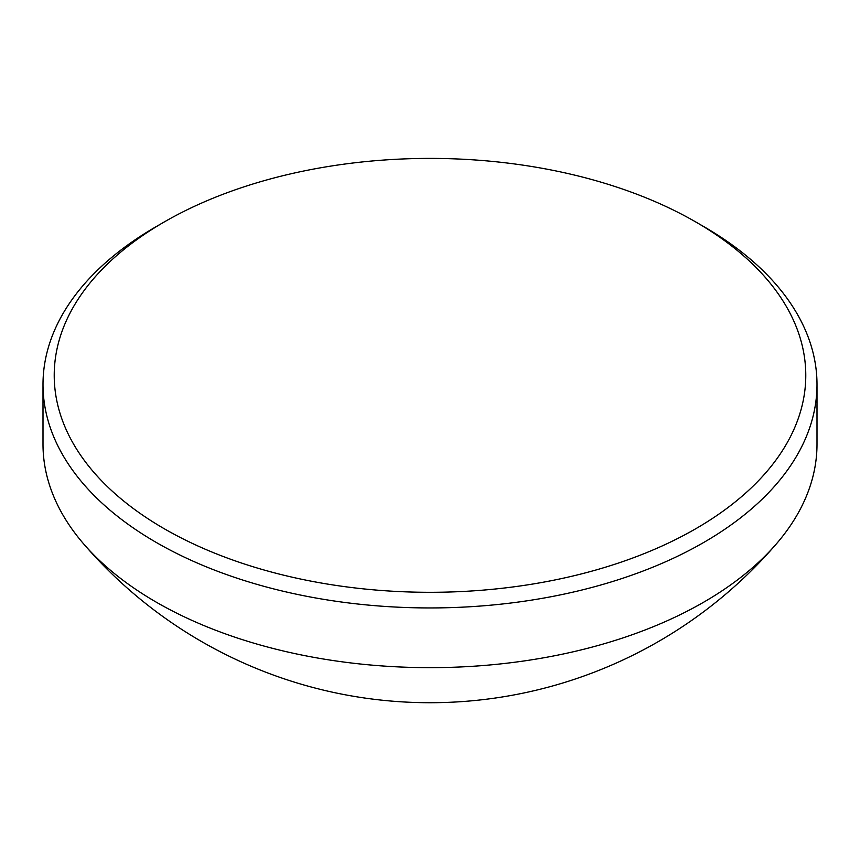 <?xml version="1.0" encoding="UTF-8"?>
<svg xmlns="http://www.w3.org/2000/svg" width="860" height="860" viewBox="0 0 860 860"><rect width="100%" height="100%" fill="white"/><g stroke="black" fill="none" stroke-linecap="round" stroke-linejoin="round"><path stroke-width="1.29" d="M164.281 528.76A375.788 216.956 0 0 0 695.718 528.76A375.788 216.956 0 0 0 695.718 221.945L703.652 226.524A387 223.428 180 0 1 817 384.506A387 223.428 180 0 1 578.103 590.938A387 223.428 180 0 1 156.348 542.499A387 223.428 180 0 1 43 384.506A387 223.428 180 0 1 156.348 226.524L164.281 221.945A375.788 216.956 0 0 0 164.281 528.76M703.652 226.524L695.718 221.945A375.788 216.956 0 0 0 164.281 221.945M43 384.506L43 444.222A387 223.428 0 0 0 83.312 543.52A387 223.428 0 0 0 156.348 602.215A387 223.428 0 0 0 703.652 602.215A387 223.428 0 0 0 776.688 543.52A387 223.428 0 0 0 817 444.222L817 384.506M83.312 543.52A457.09 457.09 0 0 0 776.688 543.52"/></g></svg>
